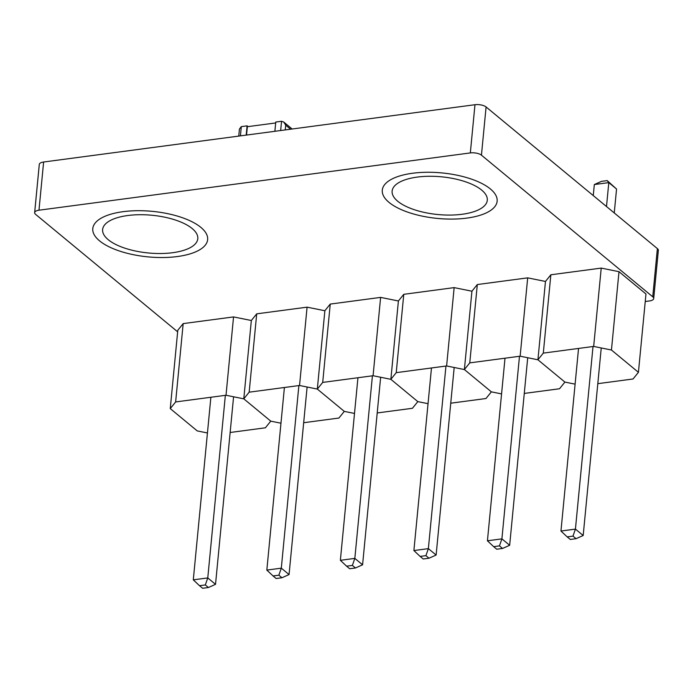 <?xml version="1.0" encoding="UTF-8"?>
<svg xmlns="http://www.w3.org/2000/svg" width="693" height="693" viewBox="0 0 693 693"><rect width="100%" height="100%" fill="white"/><g stroke="black" fill="none" stroke-linecap="round" stroke-linejoin="round"><path stroke-width="1.04" d="M597.808 383.671L633.047 378.984L638.426 372.323L611.451 350.017L593.676 346.431L543.303 353.118L537.924 359.788L564.899 382.086L575.103 384.147M638.426 372.323L645.971 293.988L618.996 271.682L611.451 350.017M593.676 346.431L601.221 268.096L550.848 274.783L543.303 353.118M524.272 393.433L559.52 388.756L564.899 382.086L537.924 359.788L520.14 356.193L527.685 277.858L545.469 281.453L537.924 359.788L545.469 281.453L550.848 274.783M601.221 268.096L618.996 271.682M606.496 206.523L608.8 182.623L594.325 184.546L601.429 181.367L607.215 180.604L608.8 182.623L616.553 189.033L614.249 212.933M601.247 347.955L583.185 535.516L576.082 538.686L572.981 536.122L567.195 536.893L570.296 539.457L576.082 538.686M594.325 184.546L593.26 195.582M578.542 348.44L560.958 531.029L575.433 529.105L583.185 535.516M593.017 346.517L575.433 529.105L572.981 536.122M607.215 180.604L616.553 189.033M567.195 536.893L560.958 531.029M527.711 357.727L509.658 545.278L502.555 548.449L499.454 545.885L493.659 546.656L496.76 549.22L502.555 548.449M505.006 358.203L487.43 540.791L501.905 538.868L509.658 545.278M519.481 356.28L501.905 538.868L499.454 545.885M493.659 546.656L487.43 540.791M520.14 356.193L469.767 362.881L464.388 369.551L491.363 391.848L501.567 393.91M527.685 277.858L477.312 284.546L469.767 362.881M450.745 403.196L485.984 398.518L491.363 391.848L464.388 369.551L446.613 365.956L454.149 287.621L471.933 291.216L464.388 369.551L471.933 291.216L477.312 284.546M454.184 367.489L436.122 555.041L429.019 558.212L425.918 555.647L420.131 556.418L423.232 558.982L429.019 558.212M431.479 367.966L413.894 550.554L428.369 548.631L436.122 555.041M445.954 366.043L428.369 548.631L425.918 555.647M420.131 556.418L413.894 550.554M380.648 377.252L362.586 564.804L355.483 567.983L352.382 565.419L346.595 566.181L349.696 568.745L355.483 567.983M357.943 377.737L340.367 560.316L354.833 558.393L362.586 564.804M372.418 375.814L354.833 558.393L352.382 565.419M346.595 566.181L340.367 560.316M307.112 387.015L289.059 574.566L281.956 577.745L278.855 575.181L273.059 575.952L276.161 578.516L281.956 577.745M284.407 387.5L266.831 570.088L281.306 568.165L289.059 574.566M298.882 385.577L281.306 568.165L278.855 575.181M273.059 575.952L266.831 570.088M233.584 396.777L215.523 584.338L208.42 587.508L205.319 584.944L199.532 585.715L202.633 588.279L208.42 587.508M210.88 397.262L193.295 579.85L207.77 577.927L215.523 584.338M225.355 395.339L207.77 577.927L205.319 584.944M199.532 585.715L193.295 579.85M446.613 365.956L396.231 372.652L390.861 379.314L417.827 401.619L428.04 403.672M454.149 287.621L403.776 294.317L396.231 372.652M377.209 412.959L412.448 408.281L417.827 401.619L390.861 379.314L373.077 375.727L380.622 297.392L398.397 300.979L390.861 379.314L398.397 300.979L403.776 294.317M373.077 375.727L322.704 382.415L317.325 389.076L344.3 411.382L354.504 413.444M380.622 297.392L330.249 304.08L322.704 382.415M303.673 422.721L338.92 418.044L344.3 411.382L317.325 389.076L299.541 385.49L307.086 307.155L324.87 310.741L317.325 389.076L324.87 310.741L330.249 304.08M299.541 385.49L249.168 392.177L243.789 398.839L270.764 421.145L280.968 423.206M307.086 307.155L256.713 313.842L249.168 392.177M230.145 432.493L265.384 427.806L270.764 421.145L243.789 398.839L226.013 395.253L233.55 316.918L251.334 320.504L243.789 398.839L251.334 320.504L256.713 313.842M226.013 395.253L175.641 401.94L170.261 408.61L197.228 430.907L207.441 432.969M233.55 316.918L183.177 323.605L175.641 401.94M170.261 408.61L177.798 330.275L183.177 323.605M43.624 162.006L38.981 210.204A8.238 3.266 -174.5 0 0 34.65 212.621L39.293 164.414A8.238 3.266 5.5 0 1 43.624 162.006L474.974 104.721A8.238 3.266 5.5 0 1 486.088 106.965L657.38 248.605A8.238 3.266 5.5 0 1 658.35 250.355L653.707 298.562A8.238 3.266 -174.5 0 0 652.745 296.803L657.38 248.605M389.05 202.399A57.692 22.86 5.5 0 1 382.285 190.142A57.692 22.86 5.5 0 1 441.9 172.921A57.692 22.86 5.5 0 1 497.141 201.204A57.692 22.86 5.5 0 1 452.633 219.083A57.692 22.86 5.5 0 1 389.05 202.399A57.692 22.86 -174.5 0 0 452.633 219.083A57.692 22.86 -174.5 0 0 497.141 201.204A57.692 22.86 -174.5 0 0 441.9 172.921A57.692 22.86 -174.5 0 0 382.285 190.142A57.692 22.86 -174.5 0 0 389.05 202.399M99.549 240.843A57.692 22.86 5.5 0 1 92.784 228.586A57.692 22.86 5.5 0 1 152.399 211.356A57.692 22.86 5.5 0 1 207.64 239.648A57.692 22.86 5.5 0 1 163.132 257.527A57.692 22.86 5.5 0 1 99.549 240.843A57.692 22.86 -174.5 0 0 163.132 257.527A57.692 22.86 -174.5 0 0 207.64 239.648A57.692 22.86 -174.5 0 0 152.399 211.356A57.692 22.86 -174.5 0 0 92.784 228.586A57.692 22.86 -174.5 0 0 99.549 240.843M177.651 331.817L35.62 214.371A8.238 3.266 -174.5 0 1 34.65 212.621M38.981 210.204L470.33 152.928L474.974 104.721M486.088 106.965L481.444 155.171L652.745 296.803M653.707 298.562A8.238 3.266 -174.5 0 1 649.376 300.97L645.244 301.524M481.444 155.171A8.238 3.266 -174.5 0 0 470.33 152.928M108.229 239.691A47.8 18.945 5.5 0 1 102.625 229.53A47.8 18.945 5.5 0 1 152.027 215.263A47.8 18.945 5.5 0 1 197.791 238.695A47.8 18.945 5.5 0 1 160.915 253.517A47.8 18.945 5.5 0 1 108.229 239.691M397.73 201.247A47.8 18.945 5.5 0 1 392.125 191.095A47.8 18.945 5.5 0 1 441.528 176.819A47.8 18.945 5.5 0 1 487.292 200.251A47.8 18.945 5.5 0 1 450.415 215.073A47.8 18.945 5.5 0 1 397.73 201.247M285.256 129.912L285.715 125.182L283.74 122.055L281.557 121.275L280.665 130.527M274.878 131.298L275.762 122.046L281.557 121.275M275.675 122.947L247.349 126.706L246.543 135.057M238.756 136.088L239.431 129.071L241.303 126.62L247.098 125.849L246.206 135.1M248.025 126.62L247.098 125.849M285.715 125.182L290.575 129.21M240.419 135.871L241.303 126.62M292.143 129.002L283.74 122.055"/></g></svg>
